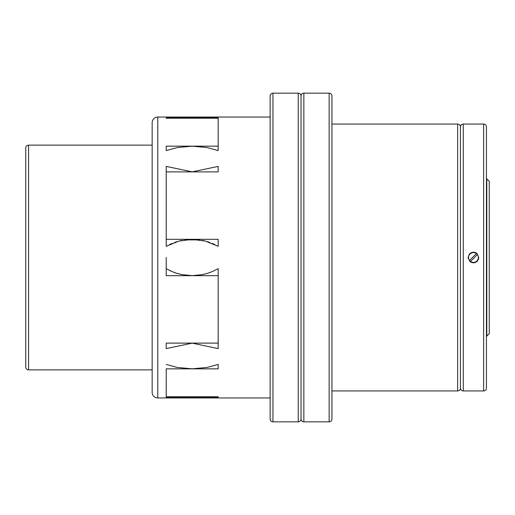 <?xml version="1.0" encoding="UTF-8"?>
<svg xmlns="http://www.w3.org/2000/svg" width="515" height="515" viewBox="0 0 515 515"><rect width="100%" height="100%" fill="white"/><g stroke="black" fill="none" stroke-linecap="round" stroke-linejoin="round"><path stroke-width="0.77" d="M152.157 122.667A5.62 5.62 0 0 1 157.777 117.047L157.777 397.953A5.62 5.62 0 0 1 152.157 392.333L152.157 122.667M25.75 147.947A2.807 2.807 0 0 1 28.557 145.133L28.557 369.867A2.807 2.807 0 0 1 25.75 367.053L25.75 147.947M166.203 364.401L177.128 367.427L192.192 368.811L207.249 367.427L218.173 364.401L218.173 368.843L166.216 368.843L166.216 396.769L218.173 396.769L218.173 397.509L166.203 397.509L166.216 368.843M218.173 397.509L218.173 396.769L218.173 397.509M218.173 268.675L218.173 348.597L192.192 343.157L166.203 348.597L166.203 343.119L218.16 343.119L218.16 275.686L166.203 275.686L166.203 268.675L172.222 271.65L177.128 273.407L182.155 274.656L192.192 275.634L202.228 274.656L207.249 273.407L212.154 271.65L218.173 268.675M166.203 348.597L166.203 344.097M166.203 257.5L166.203 275.686L166.203 257.5M298.23 93.17A2.807 2.807 0 0 1 301.043 95.977L301.043 419.023A2.807 2.807 0 0 1 298.23 421.83L298.23 93.17L272.95 93.17L272.95 421.83A2.807 2.807 0 0 1 270.143 419.023L270.143 95.977A2.807 2.807 0 0 1 272.95 93.17M486.791 257.5L486.791 336.153L489.25 333.694L489.25 181.306L486.791 178.847L486.791 257.5M457.648 124.07A2.807 2.807 0 0 1 460.455 126.877L460.455 388.123A2.807 2.807 0 0 1 457.648 390.93L457.648 124.07L331.943 124.07M483.63 124.07A2.807 2.807 0 0 1 486.443 126.877L486.443 388.123A2.807 2.807 0 0 1 483.63 390.93L483.63 124.07L463.268 124.07L463.268 390.93A2.807 2.807 0 0 1 460.455 388.123M478.313 259.515A5.266 5.266 0 0 0 478.718 257.5C478.403 260.699 476.645 262.457 473.446 262.766L469.725 261.227L468.18 257.5A5.266 5.266 0 0 0 468.283 258.511M460.455 126.877A2.807 2.807 0 0 1 463.268 124.07M329.13 93.17A2.807 2.807 0 0 1 331.943 95.977L331.943 419.023A2.807 2.807 0 0 1 329.13 421.83L329.13 93.17L303.85 93.17L303.85 421.83A2.807 2.807 0 0 1 301.043 419.023M301.043 95.977A2.807 2.807 0 0 1 303.85 93.17M486.443 325.551L486.443 318.882M469.725 261.227A5.266 5.266 0 0 0 477.817 260.442M468.18 257.5C469.551 252.324 472.545 251.082 477.173 253.773L478.718 257.5M469.963 260.989A4.931 4.931 0 0 0 470.498 261.446L477.399 254.545A4.931 4.931 0 0 0 476.401 253.554L469.5 260.455A4.931 4.931 0 0 0 469.963 260.989M470.504 261.44A4.918 4.918 0 0 0 477.386 254.558M476.394 253.56A4.918 4.918 0 0 0 469.513 260.442M477.173 253.773A5.266 5.266 0 0 0 472.435 252.331M471.431 252.633A5.266 5.266 0 0 0 469.075 254.558M218.173 166.403L218.173 171.881L166.216 171.881L166.216 239.314L218.173 239.314L218.173 246.325L205.472 241.091L192.192 239.366L178.905 241.091L166.203 246.325L166.203 166.403L192.192 171.843L218.173 166.403L218.173 170.903M218.173 169.725L218.173 171.881M218.16 146.157L218.16 118.231L166.203 118.231L166.203 117.491L218.173 117.491L218.173 150.599L207.249 147.573L192.192 146.189L177.128 147.573L166.203 150.599L166.203 146.157L218.16 146.157L218.16 150.592M270.143 158.182L270.143 257.5M193.119 275.628L190.891 275.622M177.057 273.388L174.488 272.532M172.165 271.624L169.577 270.459M169.583 244.541L172.165 243.376M174.54 242.449L177.083 241.606M179.664 240.898L182.117 240.351M184.924 239.874L199.698 239.906M202.26 240.351L204.886 240.936M207.294 241.606L209.966 242.494M212.212 243.376L214.826 244.554M166.203 118.231L166.203 117.491M28.557 369.867L152.157 369.867M157.777 397.953L270.143 397.953M272.95 421.83L298.23 421.83M486.443 336.153L486.791 336.153M331.943 390.93L457.648 390.93M463.268 390.93L483.63 390.93M303.85 421.83L329.13 421.83M486.443 178.847L486.791 178.847M157.777 117.047L270.143 117.047M28.557 145.133L152.157 145.133"/></g></svg>
